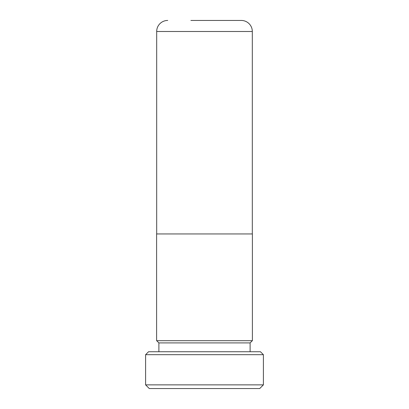 <?xml version="1.0" encoding="UTF-8"?>
<svg xmlns="http://www.w3.org/2000/svg" width="409" height="409" viewBox="0 0 409 409"><rect width="100%" height="100%" fill="white"/><g stroke="black" fill="none" stroke-linecap="round" stroke-linejoin="round"><path stroke-width="0.61" d="M252.317 233.948L252.317 31.493L156.683 31.493L156.683 233.948M190.88 20.45L241.274 20.45A11.043 11.043 0 0 1 252.317 31.493M167.726 20.45A11.043 11.043 0 0 0 156.683 31.493M252.389 233.948L156.611 233.948L156.611 340.697L252.389 340.697L252.389 233.948M263.396 384.869L259.715 388.55L149.285 388.55L145.604 384.869L263.396 384.869L263.396 354.685L145.604 354.685L148.549 351.74L260.451 351.74L263.396 354.685M252.317 340.697L250.109 342.906L158.891 342.906L156.683 340.697M158.891 342.906L158.891 351.74M250.109 342.906L250.109 351.74M145.604 384.869L145.604 354.685M241.274 20.45L218.12 20.45"/></g></svg>
